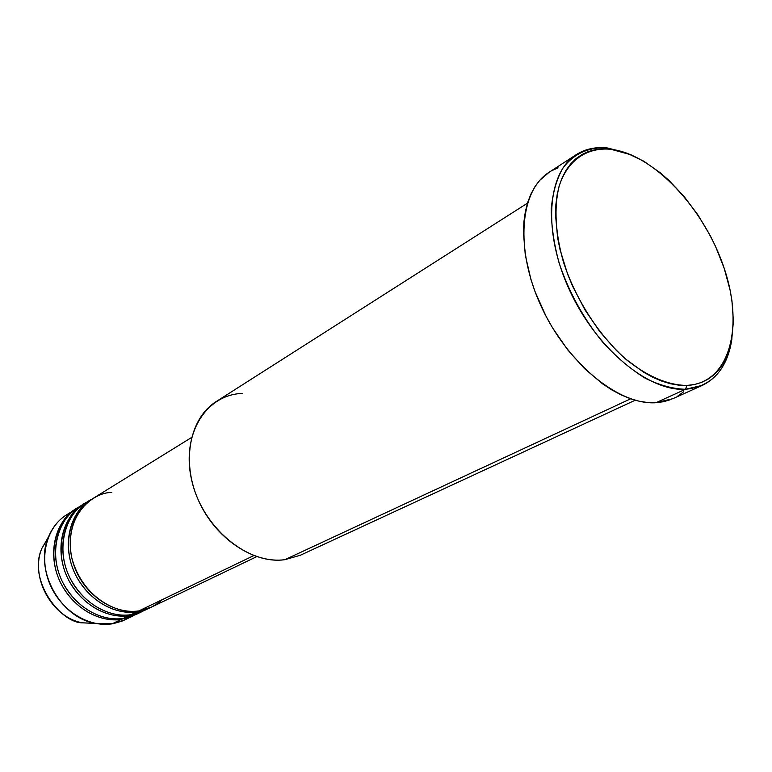 <?xml version="1.0" encoding="UTF-8"?>
<svg xmlns="http://www.w3.org/2000/svg" width="772" height="772" viewBox="0 0 772 772"><rect width="100%" height="100%" fill="white"/><g stroke="black" fill="none" stroke-linecap="round" stroke-linejoin="round"><path stroke-width="1.16" d="M111.718 492.536C95.709 491.754 63.526 512.454 71.642 557.326C83.27 601.977 123.79 615.429 138.931 610.893L151.534 607.072L256.729 556.641M149.556 608.018L136.953 611.839L136.866 611.144L136.953 611.839C123.51 614.464 94.975 608.683 76.727 577.08C58.682 544.096 73.523 507.243 91.424 499.455L84.92 503.469C64.597 515.812 56.694 546.451 67.907 573.432C78.937 600.462 106.99 618.411 131.086 614.666L143.65 610.845L149.556 608.018L136.953 611.839L131.086 614.666L136.953 611.839C112.789 615.564 84.63 597.489 73.523 570.305C62.233 543.179 70.117 512.386 90.488 500.024M87.767 501.848C69.808 508.507 52.814 544.231 70.204 578.44C88.008 611.202 117.498 617.436 131.086 614.666L146.545 609.32M141.701 611.781L129.146 615.602L129.049 614.917L129.146 615.602C115.742 618.237 87.342 612.543 69.239 581.2C51.328 548.477 66.16 511.836 84.003 504.048L77.596 507.995C57.331 520.309 49.408 550.764 60.525 577.533C71.458 604.37 99.347 622.145 123.356 618.391L135.882 614.57L141.701 611.781L129.146 615.602L123.356 618.391L129.146 615.602C105.069 619.347 77.055 601.446 66.054 574.464C54.86 547.541 62.764 516.941 83.077 504.608M80.394 506.403C62.503 513.081 45.558 548.622 62.812 582.551C80.491 615.023 109.827 621.151 123.356 618.391L138.738 613.074M133.961 615.496L121.445 619.308L121.358 618.642L121.445 619.308C108.099 621.942 79.834 616.346 61.866 585.244C44.081 552.791 58.904 516.352 76.689 508.574L66.807 514.673C46.638 526.919 38.697 557.104 49.659 583.584C60.448 610.121 88.114 627.646 111.988 623.863L124.446 620.051L133.961 615.496L121.445 619.308L111.988 623.863L121.445 619.308C97.455 623.072 69.605 605.335 58.691 578.556C47.613 551.835 55.526 521.418 75.781 509.124M576.202 154.68L549.075 172.291C519.749 190.578 514.741 249.124 541.114 306.214C567.208 363.38 618.806 405.358 655.949 402.723L685.478 389.281C648.403 391.626 596.312 348.548 569.601 290.282C542.61 232.102 547.058 172.822 576.202 154.68C585.359 148.861 595.916 146.641 607.853 148.021L631.245 154.844L610.816 149.247C653.874 154.332 704.469 208.787 724.146 268.154C744.343 327.482 729.492 383.423 686.897 385.44L685.478 389.281C711.552 386.656 727.041 369.865 731.914 338.898C728.507 361.865 718.655 377.354 702.366 385.344L685.478 389.281L655.949 402.723L672.894 398.68L702.366 385.344M253.776 555.589L138.931 610.893L253.776 555.589M527.459 203.181L216.237 401.536C190.047 417.826 181.179 460.566 197.921 499.166C214.433 537.843 253.226 564.1 284.916 559.671L630.685 398.796L284.916 559.671L300.327 555.261L635.231 400.214M129.059 617.484L122.14 621.084L113.301 623.651L95.11 623.342C60.235 617.581 34.248 570.074 48.211 537.592C52.978 525.713 60.727 517.24 71.458 512.174M95.11 623.342L82.527 622.83C60.698 623.197 27.338 580.004 41.852 548.467L48.462 536.945L41.852 548.467C29.693 576.761 52.139 617.812 82.527 622.83L95.796 623.477M610.816 149.247L603.038 148.88L595.608 149.614L588.602 151.476L582.098 154.458L576.153 158.54L570.846 163.722L566.243 169.956L562.392 177.193L559.362 185.386L557.191 194.457L555.898 204.319L555.531 214.877L557.596 237.651L560.028 249.626L567.594 274.079L572.641 286.296L585.022 309.997L599.95 331.825L616.741 350.826L625.6 358.999L643.723 372.287L652.794 377.276L661.729 381.098L670.453 383.742L678.868 385.189L686.897 385.44L694.453 384.514L701.487 382.439L707.914 379.255L713.704 375.018L718.8 369.778L723.171 363.602L726.79 356.567L729.636 348.741L731.682 340.211L733.4 321.384L731.952 300.781L730.08 290.05L724.146 268.154L715.49 246.307L710.23 235.614L698.071 215.137L684.04 196.416L668.6 180.069L660.494 172.967L643.848 161.242L627.096 153.213L607.853 148.021C589.055 146.709 574.05 153.425 562.827 168.151C556.583 179.297 552.733 192.836 551.266 208.778C551.295 225.791 553.91 243.875 559.121 263.02C569.07 292.607 583.922 319.386 603.694 343.347C617.117 357.783 630.985 369.412 645.296 378.251C659.471 385.238 672.866 388.914 685.478 389.281L686.897 385.44C668.137 385.238 648.133 376.784 626.883 360.09C599.41 336.283 575.574 299.497 563.377 261.814C555.348 233.086 553.891 208.025 558.996 186.631C567.266 160.344 586.72 147.134 610.816 149.247M683.509 391.887L677.536 396.239M670.916 399.52L663.698 401.701L655.949 402.723L647.727 402.559L639.129 401.199L630.232 398.642L621.122 394.888L611.897 389.966L602.652 383.906L584.529 368.63L567.555 349.658L552.52 327.801L545.958 316.086L535.092 291.768L530.914 279.435L525.288 255.127L523.435 232.169L523.937 221.516L525.375 211.547L527.71 202.38L530.904 194.081L534.928 186.727L539.715 180.387L549.143 172.243M551.343 170.911L558.04 167.833M191.562 437.492L92.36 498.866C71.97 511.238 64.095 542.079 75.405 569.253C86.541 596.495 114.748 614.608 138.931 610.893C146.458 610.227 154.304 606.454 162.467 599.554M284.916 559.671C248.102 565.123 202.891 527.99 191.967 481.39C180.503 434.858 205.892 394.164 242.765 393.421M48.211 537.592L41.852 548.467C29.645 576.887 52.023 617.783 82.527 622.83"/></g></svg>
